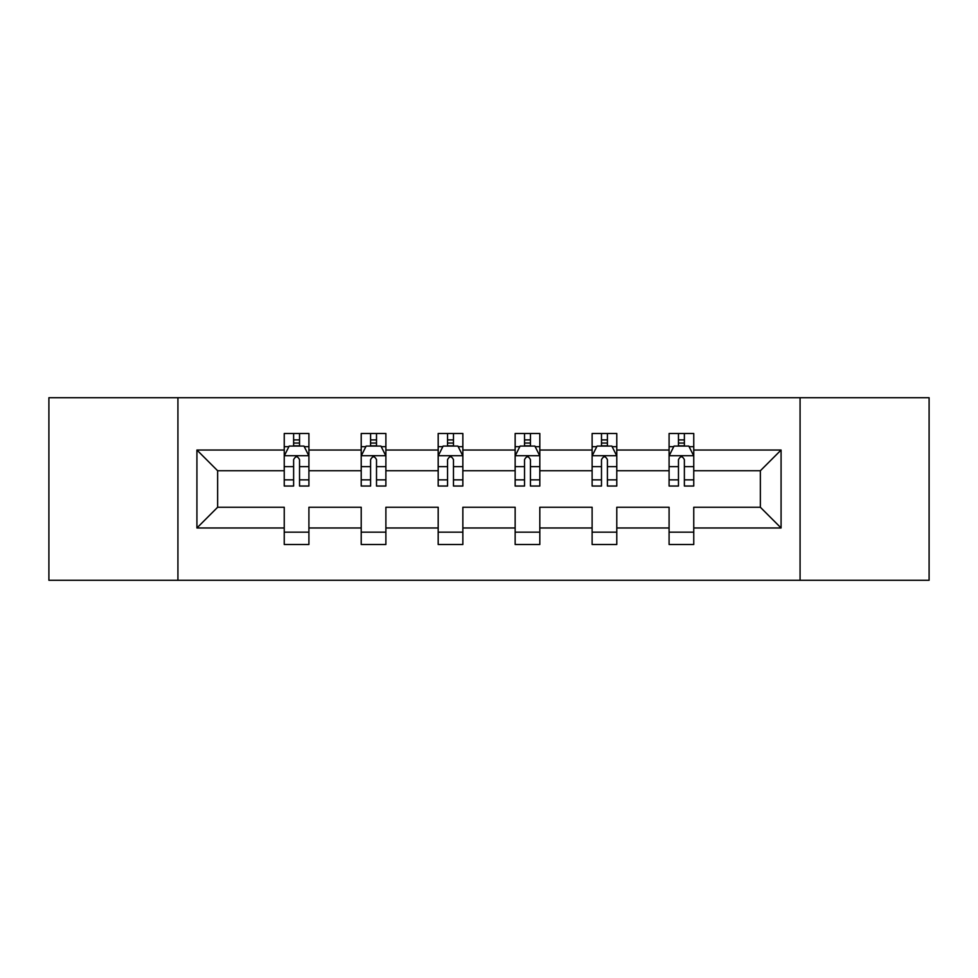 <?xml version="1.0" encoding="UTF-8"?>
<svg xmlns="http://www.w3.org/2000/svg" width="978" height="978" viewBox="0 0 978 978"><rect width="100%" height="100%" fill="white"/><g stroke="black" fill="none" stroke-linecap="round" stroke-linejoin="round"><path stroke-width="1.47" d="M800.077 580.272L929.1 580.272L929.1 397.728L800.077 397.728L800.077 580.272L177.923 580.272L177.923 397.728L48.9 397.728L48.9 580.272L177.923 580.272M693.757 527.973L693.757 507.252L760.358 507.252L781.08 527.973L693.757 527.973L693.757 544.501L669.086 544.501L669.086 527.973L616.788 527.973L616.788 544.501L592.118 544.501L592.118 527.973L539.819 527.973L539.819 544.501L515.149 544.501L515.149 527.973L462.851 527.973L462.851 544.501L438.181 544.501L438.181 527.973L385.882 527.973L385.882 544.501L361.212 544.501L361.212 527.973L308.914 527.973L308.914 544.501L284.243 544.501L284.243 527.973L196.92 527.973L196.92 450.027L284.243 450.027L284.243 433.498L308.914 433.498L308.914 450.027L361.212 450.027L361.212 433.498L385.882 433.498L385.882 450.027L438.181 450.027L438.181 433.498L462.851 433.498L462.851 450.027L515.149 450.027L515.149 433.498L539.819 433.498L539.819 450.027L592.118 450.027L592.118 433.498L616.788 433.498L616.788 450.027L669.086 450.027L669.086 433.498L693.757 433.498L693.757 450.027L781.08 450.027L781.08 527.973M800.077 397.728L177.923 397.728M669.086 450.027L669.086 470.748L616.788 470.748L616.788 450.027M616.788 527.973L616.788 507.252L669.086 507.252L669.086 527.973M592.118 450.027L592.118 470.748L539.819 470.748L539.819 450.027M539.819 527.973L539.819 507.252L592.118 507.252L592.118 527.973M515.149 450.027L515.149 470.748L462.851 470.748L462.851 450.027M462.851 527.973L462.851 507.252L515.149 507.252L515.149 527.973M438.181 450.027L438.181 470.748L385.882 470.748L385.882 450.027M385.882 527.973L385.882 507.252L438.181 507.252L438.181 527.973M361.212 450.027L361.212 470.748L308.914 470.748L308.914 450.027M308.914 527.973L308.914 507.252L361.212 507.252L361.212 527.973M284.243 450.027L284.243 470.748L217.642 470.748L217.642 507.252L284.243 507.252L284.243 527.973M196.92 450.027L217.642 470.748M760.358 507.252L760.358 470.748L693.757 470.748L693.757 450.027M678.463 445.834L684.38 445.834M601.494 445.834L607.411 445.834M524.526 445.834L530.443 445.834M447.557 445.834L453.474 445.834M370.589 445.834L376.506 445.834M293.62 445.834L299.537 445.834M284.243 532.166L308.914 532.166M361.212 532.166L385.882 532.166M438.181 532.166L462.851 532.166M515.149 532.166L539.819 532.166M592.118 532.166L616.788 532.166M669.086 532.166L693.757 532.166M217.642 507.252L196.92 527.973M781.08 450.027L760.358 470.748M299.537 439.904L293.62 439.904M288.877 446.665L284.243 446.665L284.243 433.498L293.62 433.498L293.62 446.078M284.243 479.856L284.243 486.042L293.62 486.042L293.62 479.856L284.243 479.856L284.243 470.748M308.914 470.748L308.914 486.042L299.537 486.042L299.537 459.648C297.569 455.846 295.601 455.846 293.62 459.648L293.62 479.856M304.28 446.665L308.914 446.665L308.914 433.498L299.537 433.498L299.537 446.078M308.914 455.944L303.975 446.078L289.182 446.078L284.243 455.944M376.506 439.904L370.589 439.904M365.845 446.665L361.212 446.665L361.212 433.498L370.589 433.498L370.589 446.078M361.212 479.856L361.212 486.042L370.589 486.042L370.589 479.856L361.212 479.856L361.212 470.748M385.882 470.748L385.882 486.042L376.506 486.042L376.506 459.648C374.537 455.846 372.569 455.846 370.589 459.648L370.589 479.856M381.249 446.665L385.882 446.665L385.882 433.498L376.506 433.498L376.506 446.078M385.882 455.944L380.943 446.078L366.151 446.078L361.212 455.944M453.474 439.904L447.557 439.904M442.814 446.665L438.181 446.665L438.181 433.498L447.557 433.498L447.557 446.078M438.181 479.856L438.181 486.042L447.557 486.042L447.557 479.856L438.181 479.856L438.181 470.748M462.851 470.748L462.851 486.042L453.474 486.042L453.474 459.648C451.506 455.846 449.538 455.846 447.557 459.648L447.557 479.856M458.217 446.665L462.851 446.665L462.851 433.498L453.474 433.498L453.474 446.078M462.851 455.944L457.912 446.078L443.12 446.078L438.181 455.944M530.443 439.904L524.526 439.904M519.783 446.665L515.149 446.665L515.149 433.498L524.526 433.498L524.526 446.078M515.149 479.856L515.149 486.042L524.526 486.042L524.526 479.856L515.149 479.856L515.149 470.748M539.819 470.748L539.819 486.042L530.443 486.042L530.443 459.648C528.475 455.846 526.494 455.846 524.526 459.648L524.526 479.856M535.186 446.665L539.819 446.665L539.819 433.498L530.443 433.498L530.443 446.078M539.819 455.944L534.88 446.078L520.088 446.078L515.149 455.944M607.411 439.904L601.494 439.904M596.751 446.665L592.118 446.665L592.118 433.498L601.494 433.498L601.494 446.078M592.118 479.856L592.118 486.042L601.494 486.042L601.494 479.856L592.118 479.856L592.118 470.748M616.788 470.748L616.788 486.042L607.411 486.042L607.411 459.648C605.443 455.846 603.463 455.846 601.494 459.648L601.494 479.856M612.155 446.665L616.788 446.665L616.788 433.498L607.411 433.498L607.411 446.078M616.788 455.944L611.849 446.078L597.057 446.078L592.118 455.944M684.38 439.904L678.463 439.904M673.72 446.665L669.086 446.665L669.086 433.498L678.463 433.498L678.463 446.078M669.086 479.856L669.086 486.042L678.463 486.042L678.463 479.856L669.086 479.856L669.086 470.748M693.757 470.748L693.757 486.042L684.38 486.042L684.38 459.648C682.412 455.846 680.431 455.846 678.463 459.648L678.463 479.856M689.123 446.665L693.757 446.665L693.757 433.498L684.38 433.498L684.38 446.078M693.757 455.944L688.818 446.078L674.025 446.078L669.086 455.944M308.791 455.699L284.366 455.699M308.914 479.856L299.537 479.856M293.62 466.628L284.243 466.628M308.914 466.628L299.537 466.628M299.537 443.046L293.62 443.046M385.76 455.699L361.334 455.699M385.882 479.856L376.506 479.856M370.589 466.628L361.212 466.628M385.882 466.628L376.506 466.628M376.506 443.046L370.589 443.046M462.728 455.699L438.303 455.699M462.851 479.856L453.474 479.856M447.557 466.628L438.181 466.628M462.851 466.628L453.474 466.628M453.474 443.046L447.557 443.046M539.697 455.699L515.272 455.699M539.819 479.856L530.443 479.856M524.526 466.628L515.149 466.628M539.819 466.628L530.443 466.628M530.443 443.046L524.526 443.046M616.666 455.699L592.24 455.699M616.788 479.856L607.411 479.856M601.494 466.628L592.118 466.628M616.788 466.628L607.411 466.628M607.411 443.046L601.494 443.046M693.634 455.699L669.209 455.699M693.757 479.856L684.38 479.856M678.463 466.628L669.086 466.628M693.757 466.628L684.38 466.628M684.38 443.046L678.463 443.046"/></g></svg>
